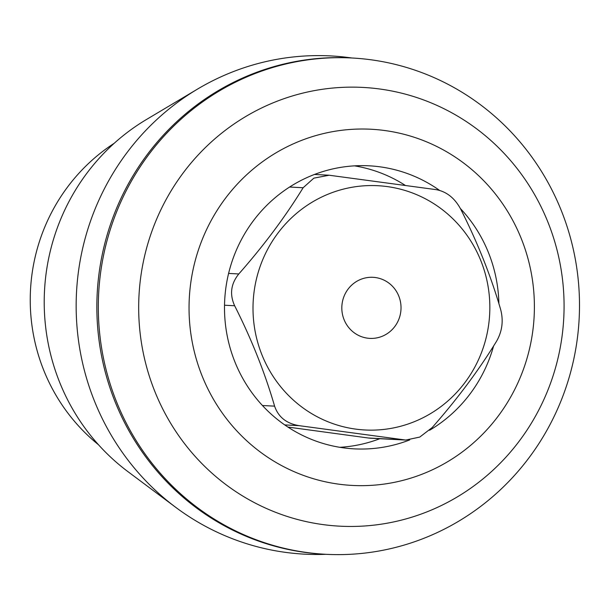 <?xml version="1.0" encoding="UTF-8"?>
<svg xmlns="http://www.w3.org/2000/svg" width="610" height="610" viewBox="0 0 610 610"><rect width="100%" height="100%" fill="white"/><g stroke="black" fill="none" stroke-linecap="round" stroke-linejoin="round"><path stroke-width="0.91" d="M360.182 279.601A30.576 29.6 -87 0 1 373.015 277.314A30.576 29.6 -87 0 1 400.983 309.392A30.576 29.6 -87 0 1 369.828 338.382A30.576 29.6 -87 0 1 342.233 313.052A30.576 29.6 -87 0 1 360.182 279.601M234.644 305.755C251.572 339.244 264.885 372.702 274.599 406.146C278.351 417.103 286.54 423.607 299.167 425.666L405.696 440.054L419.771 437.073L432.177 427.564C457.347 398.955 478.789 370.209 496.502 341.341C502.221 331.398 503.601 320.799 500.657 309.552C490.943 276.109 477.63 242.643 460.71 209.154C454.74 198.082 446.55 191.578 436.135 189.641L329.141 175.23L313.86 178.143L303.132 187.743C285.32 216.733 263.878 245.472 238.8 273.959C230.87 283.787 229.482 294.386 234.644 305.755L224.518 305.221M287.928 427.069L368.387 438.003A32.071 31.049 93 0 0 370.872 438.239L405.696 440.054M427.274 472.087A178.341 172.66 -87 0 1 190.594 284.085A178.341 172.66 -87 0 1 467.283 165.851A178.341 172.66 -87 0 1 427.274 472.087M409.691 439.932A141.718 137.204 -87 0 1 354.326 448.868A141.718 137.204 -87 0 1 234.774 361.585A141.718 137.204 -87 0 1 369.103 165.813A141.718 137.204 -87 0 1 439.596 190.404M460.375 208.513A141.718 137.204 -87 0 1 498.896 303.643M493.597 346.007A141.718 137.204 -87 0 1 429.562 430.279M114.253 143.251A184.426 178.555 93 0 0 98.515 444.766M432.132 509.731A219.684 212.684 93 0 0 548.154 222.719A219.684 212.684 93 0 0 270.627 103.868A219.684 212.684 93 0 0 154.604 390.888A219.684 212.684 93 0 0 432.132 509.731M430.248 535.694A248.491 240.576 -87 0 1 325.946 554.307A248.491 240.576 -87 0 1 98.652 293.608A248.491 240.576 -87 0 1 351.856 57.996A248.491 240.576 -87 0 1 576.122 263.833A248.491 240.576 -87 0 1 430.248 535.694M325.946 554.307L324.489 554.231A248.491 240.576 -87 0 1 97.196 293.532A248.491 240.576 -87 0 1 350.399 57.919L351.856 57.996M325.976 554.307A249.459 241.514 -87 0 1 175.71 507.329A249.459 241.514 -87 0 1 197.548 89.075A249.459 241.514 -87 0 1 351.886 57.996M175.71 507.329L128.054 471.728A210.069 203.382 -87 0 1 146.438 119.514L197.548 89.075M354.501 165.859A141.718 137.204 -87 0 1 405.009 185.204M379.816 438.704A141.718 137.204 -87 0 1 339.808 447.305M326.464 194.864A122.305 118.409 93 0 0 264.687 361.181A122.305 118.409 93 0 0 428.861 414.594A122.305 118.409 93 0 0 478.164 254.515A122.305 118.409 93 0 0 326.464 194.864M262.437 405.513L274.599 406.146M284.733 424.911L299.167 425.666M368.387 438.003L403.446 439.833M289.605 187.034L303.132 187.743M228.597 273.425L238.8 273.959M314.493 174.452L329.141 175.222"/></g></svg>
